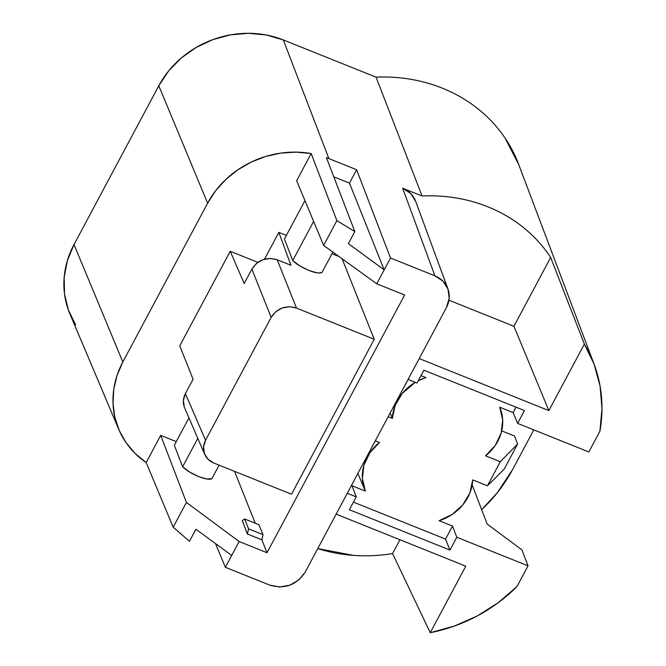 <?xml version="1.0" encoding="UTF-8"?>
<svg xmlns="http://www.w3.org/2000/svg" width="666" height="666" viewBox="0 0 666 666"><rect width="100%" height="100%" fill="white"/><g stroke="black" fill="none" stroke-linecap="round" stroke-linejoin="round"><path stroke-width="1" d="M267.024 552.722L261.871 539.818L247.394 534.007L242.249 520.612L247.394 534.007L248.56 528.854L263.012 534.656L258.874 524.691L244.605 518.964L248.56 528.854L244.605 518.964L242.249 520.612L244.605 518.964L258.874 524.691L263.012 534.656L261.871 539.818L247.394 534.007L248.56 528.854L263.012 534.656L261.871 539.818L267.024 552.722L239.136 541.533L267.024 552.722L404.645 294.988L267.024 552.722M255.253 523.243L234.549 471.353L255.253 523.243M75.624 324.825L68.373 310.006L64.502 293.939L64.169 277.247L67.383 260.564L74.018 244.539L158.799 85.756L74.018 244.539L122.827 361.979L207.609 203.188A91.367 81.91 -21.8 0 1 311.172 153.555L336.879 220.621L354.812 231.568L326.448 157.667A91.367 81.91 -21.8 0 1 328.862 158.591L283.333 39.952A93.839 84.124 158.2 0 0 158.799 85.756L207.609 203.188L122.827 361.979L117.041 375.433L113.744 389.435L113.02 403.571L114.893 417.432L119.306 430.627L126.132 442.765L135.181 453.513L146.187 462.545L160.697 435.373L176.265 441.616L160.697 435.373L186.422 502.414L239.136 541.533L225.374 567.307L269.755 585.123L279.645 587.012L289.86 585.198L298.834 579.961L305.211 572.077L446.378 307.7L305.211 572.077C296.52 585.123 284.707 589.468 269.755 585.123L225.374 567.307L231.701 555.452L195.879 529.22L189.435 541.292L173.185 527.206L186.422 502.414L239.136 541.533L231.701 555.452L195.879 529.22L189.435 541.292L173.185 527.206L186.422 502.414L160.697 435.373L146.187 462.545L173.185 527.206L146.187 462.545A91.367 81.91 -21.8 0 1 118.798 429.453A91.367 81.91 -21.8 0 1 122.827 361.979L74.018 244.539A93.839 84.124 158.2 0 0 69.88 313.844L118.798 429.453M182.609 466.808L174.334 445.238L188.944 417.882L174.334 445.238L182.609 466.808C190.534 474.408 208.033 481.435 211.938 478.579L206.843 479.004L198.809 476.69L189.952 472.227L182.609 466.808L197.802 438.361L182.609 466.808M204.77 454.453C206.543 458.399 209.54 461.255 213.753 463.012L291.508 494.214L374.242 339.269L296.487 308.067L277.214 259.782L270.146 258.433L262.854 259.723L256.443 263.47L251.89 269.097L244.197 283.508L230.245 251.265L244.197 283.508L251.89 269.097L271.162 317.382L205.561 440.243L203.555 446.894L204.412 453.554L207.992 459.215L213.753 463.012L291.508 494.214L374.242 339.269L342.108 258.766L374.242 339.269L296.487 308.067L277.214 259.782C266.533 256.676 258.092 259.782 251.89 269.097L271.162 317.382C277.364 308.067 285.806 304.961 296.487 308.067L289.419 306.718L282.126 308.008L275.716 311.755L271.162 317.382L205.561 440.243L185.389 393.639C182.95 398.418 182.692 403.155 184.599 407.842L204.77 454.453C202.855 449.766 203.122 445.03 205.561 440.243L185.389 393.639L193.082 379.229L179.753 345.829L193.082 379.229L185.389 393.639L183.391 400.291L184.241 406.951M415.692 201.357L415.667 201.282C413.311 195.213 408.966 190.851 402.639 188.195L410.706 193.506L415.717 201.432M593.997 363.944A153.08 137.238 -21.8 0 1 599.899 431.252L601.981 408.449L600.041 385.93L594.114 364.277L584.373 344.072L550.657 257.492L584.373 344.072L548.851 410.597L513.927 326.282L548.851 410.597L419.214 358.574L548.851 410.597L584.373 344.072A153.08 137.238 -21.8 0 1 593.997 363.944L518.623 164.252A157.284 141.001 158.2 0 0 376.057 77.156L422.077 195.995A154.812 138.786 -21.8 0 1 550.657 257.492L513.927 326.282L448.951 300.208L513.927 326.282L550.657 257.492C544.122 247.494 536.255 238.511 527.056 230.561C517.857 222.602 507.625 215.934 496.37 210.548C485.114 205.161 473.185 201.24 460.597 198.776C448.01 196.304 435.173 195.379 422.077 195.995L402.722 188.228M485.572 455.827L495.246 445.462L501.14 433.067L502.688 419.88L499.716 407.209L513.111 412.579L516.008 407.151L513.111 412.579L499.716 407.209A45.796 41.051 -21.8 0 1 485.572 455.827L500.291 461.729L485.572 455.827M421.004 375.624L425.94 377.605L418.298 380.686A45.796 41.051 -21.8 0 1 425.94 377.605L421.004 375.624M415.293 382.317L402.272 393.398L395.188 405.319L392.332 418.415L388.153 416.733L392.332 418.415L390.134 413.028L392.332 418.415A45.796 41.051 -21.8 0 1 397.236 400.907A45.796 41.051 -21.8 0 1 415.301 382.317M375.308 440.792L379.487 442.474L369.821 452.83L363.919 465.226L362.371 478.421L365.343 491.092L351.956 485.714L365.343 491.092A45.796 41.051 -21.8 0 1 367.266 457.043A45.796 41.051 -21.8 0 1 379.487 442.474L375.308 440.792M353.455 502.139L445.554 539.094L452.514 526.065L439.127 520.695L452.181 514.46L462.787 504.903L469.871 492.982L472.727 479.886L487.445 485.789L500.291 461.729L487.445 485.789L504.237 469.097L517.624 444.014L500.291 461.729L517.624 444.014L504.237 469.097L487.445 485.789L472.727 479.886A45.796 41.051 -21.8 0 1 439.127 520.695L452.514 526.065L456.801 537.254L528.03 565.834L516.974 586.546L498.276 602.672L477.214 615.967L454.337 626.065L430.261 632.7L465.784 566.175L336.139 514.152L465.784 566.175L430.261 632.7L392.565 553.563A154.812 138.786 -21.8 0 1 317.757 548.584L353.604 555.394C366.55 556.326 379.537 555.719 392.565 553.563L430.261 632.7A153.08 137.238 -21.8 0 0 516.974 586.546L528.03 565.834L521.903 549.858L487.204 524.109L472.169 484.923L487.204 524.109L521.903 549.858L528.03 565.834L456.801 537.254L449.95 550.083L456.801 537.254L452.514 526.065L445.554 539.094L449.95 550.083L445.554 539.094L353.455 502.139M347.277 493.306L356.243 496.903L351.956 485.714L356.243 496.903L349.392 509.731L449.95 550.083L349.392 509.731L356.243 496.903L347.277 493.306M417.049 383.025L408.075 379.42L417.049 383.025L423.901 370.196L524.458 410.547L423.901 370.196L417.049 383.025M599.899 431.252L588.836 451.956L517.607 423.376L524.458 410.547L517.607 423.376L513.111 412.579L517.607 423.376L588.836 451.956L599.899 431.252M512.77 469.272L533.807 429.87L512.77 469.272A154.812 138.786 -21.8 0 1 481.668 509.681L497.277 492.765L512.77 469.272M399.941 539.751L392.565 553.563L399.941 539.751M446.378 307.7L449.175 298.393L447.985 289.061L442.973 281.144L434.906 275.832L390.517 258.017L376.756 283.799L404.645 294.988L376.756 283.799L323.643 245.421L336.879 220.621L354.812 231.568L348.368 243.639L384.182 269.88L390.517 258.017L356.635 169.738L349.483 183.142L384.182 269.88L376.756 283.799L323.643 245.421L296.661 180.727L323.643 245.421L336.879 220.621L311.172 153.555L296.661 180.727L311.172 153.555L296.104 152.131L280.802 153.097L265.709 156.443L251.249 162.063L237.837 169.797L225.882 179.42L215.701 190.659L207.609 203.188L158.799 85.756L168.598 71.004L181.185 58.092L196.087 47.511L212.72 39.669L230.444 34.873L248.585 33.3L266.45 35.015L283.333 39.952L328.862 158.591L356.635 169.738L390.517 258.017L434.906 275.832C441.233 278.488 445.571 282.85 447.927 288.919C450.108 295.18 449.583 301.44 446.378 307.7M215.468 543.564L225.374 567.307L215.468 543.564M348.368 243.639L384.182 269.88L349.483 183.142L333.816 176.856L349.483 183.142L356.635 169.738L328.862 158.591A91.367 81.91 158.2 0 0 326.448 157.667L354.812 231.568L348.368 243.639M402.639 188.195L434.906 275.832L402.639 188.195L422.077 195.995L376.057 77.156L283.333 39.952L376.057 77.156C389.144 76.59 401.981 77.531 414.568 79.987C427.156 82.451 439.085 86.347 450.374 91.683C461.655 97.011 471.936 103.621 481.21 111.488C490.484 119.364 498.459 128.255 505.144 138.17L518.831 164.802M278.838 232.384L264.519 259.182L278.838 232.384L286.372 235.406L278.838 232.384L290.95 265.293L278.838 232.384M230.245 251.265L257.867 262.354L230.245 251.265L179.753 345.829L230.245 251.265M277.214 259.782L290.95 265.293L277.214 259.782M332.001 253.721L339.027 256.535L332.001 253.721M292.715 260.597L300.058 266.017L308.916 270.479L316.949 272.794L319.971 272.935L322.044 272.369L332.875 252.089L322.044 272.369C318.14 275.225 300.641 268.198 292.715 260.597L284.44 239.027L292.715 260.597L313.636 221.42L292.715 260.597M501.714 430.877L514.56 436.03L517.624 444.014L514.56 436.03L501.714 430.877M366.991 456.377L367.266 457.043L366.991 456.377M357.875 473.443L363.062 485.714M396.961 400.241L397.236 400.899L396.961 400.241M219.106 465.159L211.938 478.579L219.106 465.159M284.44 239.027L304.953 200.608L284.44 239.027M415.667 201.29L447.927 288.919M500.283 408.583L499.766 407.226M365.243 490.867L363.178 485.989"/></g></svg>
